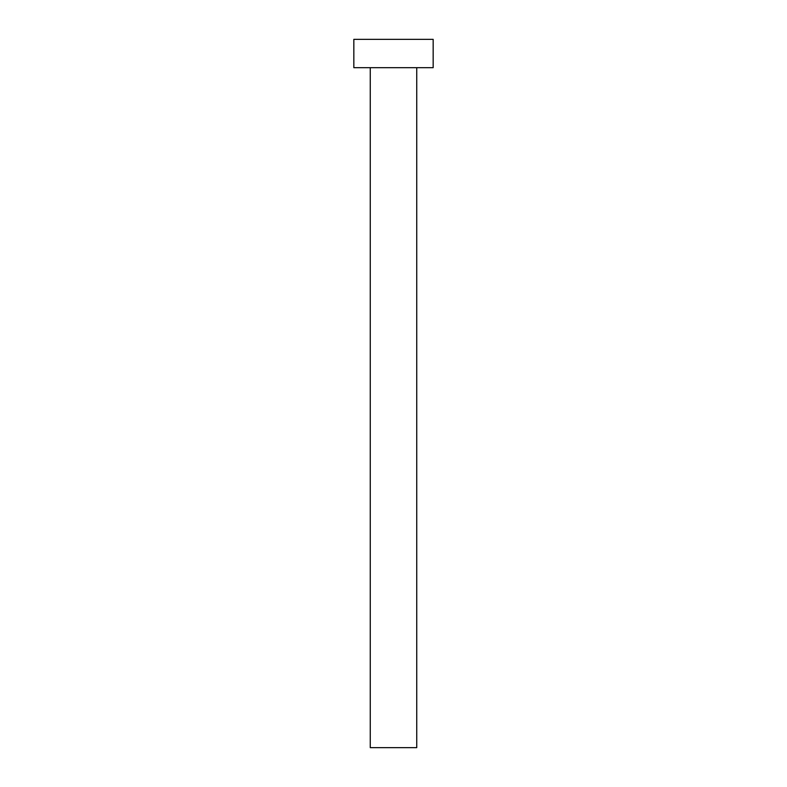 <?xml version="1.0" encoding="UTF-8"?>
<svg xmlns="http://www.w3.org/2000/svg" width="787" height="787" viewBox="0 0 787 787"><rect width="100%" height="100%" fill="white"/><g stroke="black" fill="none" stroke-linecap="round" stroke-linejoin="round"><path stroke-width="1.18" d="M416.736 67.682L416.736 747.65L370.264 747.65L370.264 67.682M433.165 67.682L353.835 67.682L353.835 39.35L433.165 39.35L433.165 67.682"/></g></svg>
